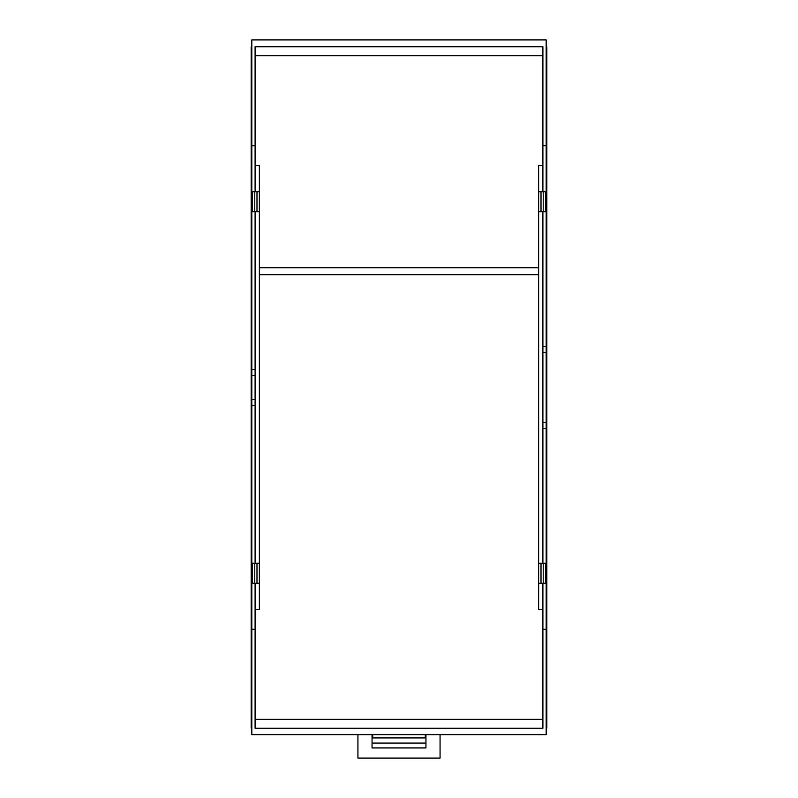 <?xml version="1.0" encoding="UTF-8"?>
<svg xmlns="http://www.w3.org/2000/svg" width="798" height="798" viewBox="0 0 798 798"><rect width="100%" height="100%" fill="white"/><g stroke="black" fill="none" stroke-linecap="round" stroke-linejoin="round"><path stroke-width="1.2" d="M425.284 734.649L425.284 737.931C425.284 744.584 425.284 744.584 425.284 737.931L372.716 737.931C372.716 744.584 372.716 744.584 372.716 737.931L372.716 734.649M251.819 39.9L546.181 39.9L546.181 145.705L542.899 145.705L542.899 46.753L255.101 46.753L255.101 145.705L251.819 145.705L251.819 39.9M255.101 191.7L255.101 145.705M255.101 369.434L251.819 369.434L251.819 145.705M251.819 369.434L251.819 375.559L255.101 375.559M251.819 375.559L251.819 399.449L255.101 399.449M251.819 399.449L251.819 405.574L255.101 405.574M542.899 583.308L542.899 629.303L546.181 629.303L546.181 734.649L251.819 734.649L251.819 405.574M251.819 629.303L255.101 629.303L255.101 583.308M542.899 629.303L542.899 728.265L255.101 728.265L255.101 629.303M251.819 627.986L251.161 627.986L251.161 728.075L251.819 728.075M251.161 627.986L251.161 406.102L251.819 406.102M251.161 406.102L251.161 400.287L251.819 400.287M251.161 400.287L251.161 374.731L251.819 374.731M251.161 374.731L251.161 368.905L251.819 368.905M251.161 368.905L251.161 147.022L251.819 147.022M251.161 147.022L251.161 46.932L251.819 46.932M542.899 191.7L542.899 145.705M255.101 55.66L542.899 55.66M255.101 211.739L255.101 563.268M542.899 719.347L255.101 719.347M546.181 145.705L546.181 346.442L542.899 346.442M546.181 346.442L546.181 352.566L542.899 352.566M546.181 352.566L546.181 422.441L542.899 422.441M546.181 422.441L546.181 428.576L542.899 428.576M546.181 629.303L546.181 428.576M546.181 627.986L546.839 627.986L546.839 728.075L546.181 728.075M546.839 627.986L546.839 429.105L546.181 429.105M546.181 147.022L546.839 147.022L546.839 423.279L546.181 423.279M546.839 423.279L546.839 429.105M546.839 351.728L546.181 351.728M546.839 345.903L546.181 345.903M546.839 147.022L546.839 46.932L546.181 46.932M543.229 191.7L543.229 211.739L545.523 211.739L545.523 191.7L538.63 191.7L538.63 165.415L542.899 165.415M255.101 165.415L259.37 165.415L259.37 191.7L252.477 191.7L252.477 211.739L259.37 211.739L259.37 563.268L252.477 563.268L252.477 583.308L254.771 583.308L254.771 563.268M255.101 609.592L259.37 609.592L259.37 583.308L254.771 583.308M543.229 583.308L543.229 563.268L545.523 563.268L545.523 583.308L538.63 583.308L538.63 609.592L542.899 609.592M542.899 211.739L542.899 563.268M541.014 191.7L541.014 211.739L543.229 211.739M538.63 191.7L538.63 211.739L541.014 211.739M538.63 583.308L538.63 563.268L543.229 563.268M538.63 211.739L538.63 563.268M538.63 267.729L259.37 267.729M259.37 191.7L259.37 211.739M259.37 583.308L259.37 563.268M256.986 191.7L256.986 211.739M254.771 191.7L254.771 211.739M256.986 583.308L256.986 563.268M259.37 274.682L538.63 274.682M541.014 583.308L541.014 563.268M440.067 734.649L440.067 758.1L357.933 758.1L357.933 734.649M425.942 734.649L425.942 747.925L372.058 747.925L372.058 734.649M425.942 735.816L425.284 735.816M372.716 735.816L372.058 735.816M425.284 743.088L372.716 743.088"/></g></svg>
